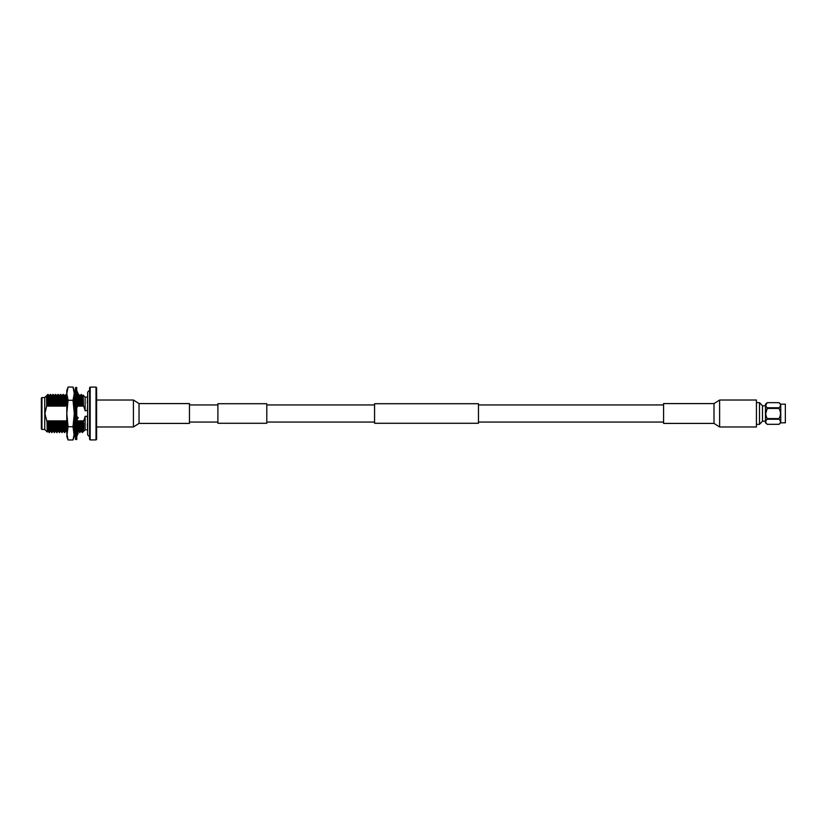 <?xml version="1.0" encoding="UTF-8"?>
<svg xmlns="http://www.w3.org/2000/svg" width="827" height="827" viewBox="0 0 827 827"><rect width="100%" height="100%" fill="white"/><g stroke="black" fill="none" stroke-linecap="round" stroke-linejoin="round"><path stroke-width="1.24" d="M266.79 423.279L266.79 403.721L217.894 403.721L217.894 423.279L266.79 423.279M478.471 413.5L478.471 423.279L374.569 423.279L374.569 403.721L478.471 403.721L478.471 413.5M714.001 403.586L719.614 400.03L719.614 426.97L714.001 423.414L714.001 403.586L663.585 403.586L663.585 423.414L714.001 423.414M719.614 426.97L756.426 426.97L756.426 400.03L719.614 400.03M139.039 403.586L133.426 400.03L133.426 426.97L139.039 423.414L189.455 423.414L189.455 403.586L139.039 403.586L139.039 423.414M785.34 404.165L785.34 422.835L785.34 404.165L780.76 404.165L778.993 402.677L767.249 402.677L765.482 404.165L765.482 422.835L767.249 424.323L779.013 424.292M778.993 419.227L778.993 418.586L767.249 418.586L767.249 419.227C765.264 420.912 765.264 422.618 767.249 424.313L778.993 424.323C780.977 422.628 780.977 420.922 778.993 419.227L767.249 419.227M765.73 405.23L767.249 402.687C765.264 404.372 765.264 406.067 767.249 407.773L767.249 408.414C765.264 411.794 765.264 415.185 767.249 418.586M766.164 416.146L765.916 415.237M765.73 413.5L767.249 408.414L778.993 408.414L778.993 407.773L767.249 407.773M778.993 408.414C780.977 411.815 780.977 415.206 778.993 418.586M767.249 402.677L778.993 402.677C780.977 404.382 780.977 406.078 778.993 407.773M780.76 404.165L780.76 422.835L778.993 424.323M765.482 421.181L762.484 421.181L759.496 424.354L759.496 402.646L756.426 402.646M762.484 421.181L762.484 405.819L759.496 402.646M74.327 430.216L74.327 422.049M74.327 420.984L74.327 409.541L75.526 410.43M74.327 408.9L74.327 398.955M74.327 398.531L74.327 394.396M74.306 432.604L74.327 431.291M66.791 432.604L66.791 429.689M66.791 394.396L66.791 417.78M73.014 439.964L74.306 436.418L73.014 426.732L74.306 413.5L74.306 390.582L73.014 387.036L74.306 393.652L73.014 400.268L74.306 413.5L74.306 433.348L73.014 439.964L68.072 439.964L66.791 433.348L66.791 393.652L68.072 400.268L66.791 413.5L68.072 426.732L66.791 436.418L68.072 439.964M67.132 436.656L66.791 433.358M66.791 393.652L66.791 390.582L68.072 387.036L66.791 393.652M67.132 390.344L68.072 387.036L73.014 387.036M73.014 426.732L68.072 426.732M73.014 400.268L68.072 400.268M74.306 433.689L75.526 436.418M76.746 436.418L78.255 433.059L76.746 433.059L76.746 434.03M74.988 433.059L74.306 433.059M77.293 433.059L78.317 431.198M74.378 395.585L74.988 393.941M74.027 393.941L75.526 393.941L75.526 392.97M77.293 393.941L78.255 393.941L76.746 390.582M74.306 393.311L75.526 390.582M74.027 398.821L75.526 398.821M76.746 397.787L78.255 396.526L76.746 392.474M74.306 398.562L75.526 397.436M76.746 394.955L76.56 397.632M75.03 399.234L75.526 398.717M75.526 406.688L74.306 408.931M76.746 407.639L78.255 405.602L76.746 402.408M75.526 419.361L74.306 421.026M76.746 420.312L78.255 417.687L76.746 416.57M74.306 421.997L75.526 424.592M76.746 429.564L78.255 428.179L76.746 428.179M75.526 429.213L74.306 430.236M74.306 431.229L75.526 434.526M75.526 432.045L75.712 429.368M77.252 427.766L76.746 428.283M75.526 413.5L75.526 387.522L76.746 387.522L76.746 439.478L75.526 439.478L75.526 413.5M90.195 439.912L89.585 439.302L89.585 387.698L90.195 387.088L90.195 439.912L96.004 439.912L96.004 387.088L90.195 387.088M96.004 387.088L96.614 387.698L96.614 439.302L96.004 439.912M87.652 403.256L87.342 410.678L85.129 410.678L83.413 405.313C83.238 392.184 83.051 391.802 82.865 404.155M80.912 403.256C81.18 391.605 81.459 391.605 81.728 403.256L82.586 406.16L83.413 405.313M81.728 403.256L80.674 406.16L80.033 406.16L79.175 403.256L78.131 406.16L77.49 406.16M74.089 403.256L74.947 406.16L75.577 406.16M65.633 403.256C65.902 391.605 66.17 391.605 66.449 403.256L66.76 404.248M66.449 403.256L65.395 406.16L64.754 406.16L63.896 403.256L62.842 406.16L62.211 406.16L61.353 403.256L60.299 406.16L59.668 406.16L58.81 403.256L57.756 406.16L57.115 406.16L56.257 403.256L55.202 406.16L54.572 406.16L53.714 403.256L52.659 406.16L52.018 406.16L51.171 403.256L50.116 406.16L49.475 406.16L48.307 403.256L47.563 406.16L46.767 405.561L44.916 413.5L47.015 421.977C47.191 434.837 47.366 435.209 47.552 423.083M66.791 423.744L65.736 420.84L65.106 420.84L64.361 423.744L63.193 420.84L62.552 420.84L61.818 423.744L60.65 420.84L60.009 420.84L59.265 423.744L58.097 420.84L57.466 420.84L56.722 423.744L55.554 420.84L54.913 420.84L54.179 423.744L53.011 420.84L52.37 420.84L51.625 423.744L50.457 420.84L49.827 420.84L49.082 423.744L47.914 420.84L47.015 421.977M74.306 423.744L74.73 429.875M74.761 422.969L74.544 423.744M83.568 420.84L83.785 428.097L83.568 420.84L82.927 420.84L82.183 423.744L81.025 420.84L80.384 420.84L79.64 423.744L78.472 420.84L77.841 420.84L76.746 423.631M83.651 421.16L85.129 416.322L87.342 416.322L87.652 423.744M41.96 429.451L41.35 428.841L41.35 398.159L41.96 397.549L41.96 429.451L44.751 429.451L44.751 397.549L41.96 397.549M85.129 410.678L85.129 397.136L83.134 395.13L82.131 395.802L81.315 394.396L80.198 395.802L78.462 394.396L77.645 395.802M82.297 406.16C82.607 392.556 82.907 392.556 83.217 406.16M80.601 403.256C80.87 391.605 81.149 391.605 81.418 403.256M79.743 406.16C80.054 392.556 80.364 392.556 80.674 406.16M78.058 403.256C78.327 391.605 78.596 391.605 78.865 403.256M77.81 396.898L78.1 405.282M75.908 394.417L75.267 396.929M75.36 398.955L75.526 404.145M44.751 397.549L47.904 394.396L49.031 395.802L50.447 394.396L51.574 395.802L53 394.396L54.117 395.802L55.543 394.396L56.67 395.802L58.086 394.396L59.213 395.802L60.64 394.396L61.767 395.802L63.183 394.396L64.919 395.802L66.036 394.396L66.853 395.802M65.323 403.256C65.591 391.605 65.871 391.605 66.139 403.256M64.465 406.16C64.775 392.556 65.085 392.556 65.395 406.16M62.78 403.256C63.048 391.605 63.317 391.605 63.586 403.256M61.922 406.16C62.232 392.556 62.542 392.556 62.842 406.16M60.226 403.256C60.505 391.605 60.774 391.605 61.043 403.256M59.379 406.16C59.678 392.556 59.989 392.556 60.299 406.16M57.683 403.256C57.952 391.605 58.221 391.605 58.5 403.256M56.825 406.16C57.135 392.556 57.445 392.556 57.756 406.16M55.14 403.256C55.409 391.605 55.678 391.605 55.947 403.256M54.282 406.16C54.592 392.556 54.902 392.556 55.202 406.16M52.587 403.256C52.866 391.605 53.135 391.605 53.404 403.256M51.729 406.16C52.039 392.556 52.349 392.556 52.659 406.16M50.044 403.256C50.313 391.605 50.581 391.605 50.861 403.256M49.186 406.16C49.496 392.556 49.806 392.556 50.116 406.16M46.643 406.16C46.953 392.556 47.253 392.556 47.563 406.16M47.894 394.407L48.307 403.256M81.025 420.84C81.325 434.444 81.635 434.444 81.945 420.84M81.873 423.744L82.4 431.828M81.47 431.198L82.286 432.604L82.4 430.453L82.855 432.139L83.413 431.198M78.472 420.84C78.782 434.444 79.092 434.444 79.402 420.84M79.33 423.744C79.599 435.395 79.868 435.395 80.147 423.744M78.927 431.198L79.733 432.604L80.86 431.198M76.787 423.744L76.901 428.055M76.983 430.164L77.5 432.604L77.262 429.461M74.306 426.236L74.43 430.123M74.533 431.828L74.812 432.604M65.736 420.84C66.046 434.444 66.356 434.444 66.667 420.84M66.594 423.744L66.791 429.947M63.193 420.84C63.503 434.444 63.813 434.444 64.124 420.84M64.051 423.744C64.32 435.395 64.589 435.395 64.868 423.744M63.638 431.198L64.454 432.604L65.581 431.198M60.65 420.84C60.96 434.444 61.26 434.444 61.57 420.84M61.508 423.744C61.777 435.395 62.046 435.395 62.314 423.744M61.095 431.198L61.911 432.604L63.038 431.198M58.097 420.84C58.407 434.444 58.717 434.444 59.027 420.84M58.955 423.744C59.224 435.395 59.503 435.395 59.771 423.744M58.552 431.198L59.368 432.604L60.485 431.198M55.554 420.84C55.864 434.444 56.174 434.444 56.484 420.84M56.412 423.744C56.681 435.395 56.949 435.395 57.218 423.744M55.998 431.198L56.815 432.604L57.942 431.198M53.011 420.84C53.321 434.444 53.621 434.444 53.931 420.84M53.869 423.744C54.137 435.395 54.406 435.395 54.675 423.744M53.455 431.198L54.272 432.604L55.399 431.198M50.457 420.84C50.767 434.444 51.078 434.444 51.388 420.84M51.315 423.744C51.584 435.395 51.863 435.395 52.132 423.744M50.912 431.198L51.729 432.604L52.845 431.198M47.914 420.84C48.224 434.444 48.535 434.444 48.845 420.84M48.772 423.744C49.041 435.395 49.31 435.395 49.579 423.744M48.359 431.198L49.175 432.604L50.302 431.198M82.927 420.84C83.217 433.513 83.506 434.413 83.785 423.527M83.393 431.218L83.785 428.097M81.656 406.16C81.966 392.556 82.276 392.556 82.586 406.16M79.113 406.16C79.423 392.556 79.723 392.556 80.033 406.16M77.2 397.415L77.428 403.855M75.112 395.782L74.482 395.782L74.688 398.087M74.73 399.121L74.947 406.16M63.834 406.16C64.144 392.556 64.444 392.556 64.754 406.16M61.281 406.16C61.591 392.556 61.901 392.556 62.211 406.16M58.738 406.16C59.048 392.556 59.358 392.556 59.668 406.16M56.195 406.16C56.494 392.556 56.805 392.556 57.115 406.16M53.641 406.16C53.951 392.556 54.262 392.556 54.572 406.16M51.098 406.16C51.408 392.556 51.719 392.556 52.018 406.16M48.555 406.16C48.855 392.556 49.165 392.556 49.475 406.16M46.508 395.782L46.932 406.16M80.384 420.84C80.695 434.444 81.005 434.444 81.315 420.84M77.841 420.84L78.058 428.097M78.069 428.355L78.296 431.218L78.937 431.218M75.381 424.292L75.526 428.541M65.106 420.84C65.416 434.444 65.726 434.444 66.026 420.84M62.552 420.84C62.862 434.444 63.172 434.444 63.483 420.84M60.009 420.84C60.319 434.444 60.629 434.444 60.94 420.84M57.466 420.84C57.776 434.444 58.076 434.444 58.386 420.84M54.913 420.84C55.223 434.444 55.533 434.444 55.843 420.84M52.37 420.84C52.68 434.444 52.99 434.444 53.3 420.84M49.827 420.84C50.137 434.444 50.437 434.444 50.747 420.84M47.273 420.84C47.584 434.444 47.894 434.444 48.204 420.84M82.183 423.744L82.4 430.453M46.508 395.906L46.767 405.561M47.894 399.865C48.142 391.719 48.379 392.846 48.617 403.256M50.354 403.256C50.623 391.605 50.892 391.605 51.171 403.256M52.897 403.256C53.176 391.605 53.445 391.605 53.714 403.256M55.45 403.256C55.719 391.605 55.988 391.605 56.257 403.256M57.993 403.256C58.262 391.605 58.531 391.605 58.81 403.256M60.536 403.256C60.816 391.605 61.084 391.605 61.353 403.256M63.09 403.256C63.359 391.605 63.627 391.605 63.896 403.256M78.369 403.256C78.637 391.605 78.906 391.605 79.175 403.256M79.64 423.744C79.909 435.395 80.178 435.395 80.457 423.744M77.097 423.744L77.2 427.797M64.361 423.744C64.63 435.395 64.899 435.395 65.168 423.744M61.818 423.744C62.087 435.395 62.356 435.395 62.625 423.744M59.265 423.744C59.534 435.395 59.813 435.395 60.082 423.744M56.722 423.744C56.991 435.395 57.259 435.395 57.528 423.744M54.179 423.744C54.448 435.395 54.716 435.395 54.985 423.744M51.625 423.744C51.894 435.395 52.173 435.395 52.442 423.744M49.082 423.744C49.351 435.395 49.62 435.395 49.889 423.744M44.751 429.451L47.294 431.994L47.759 431.198M87.342 403.256L87.652 394.396M87.652 432.604L87.342 423.744M87.342 429.864L85.129 429.864L85.129 416.322M217.894 422.059L189.455 422.059M663.585 422.059L478.471 422.059M374.569 422.059L266.79 422.059M374.569 404.941L266.79 404.941M663.585 404.941L478.471 404.941M217.894 404.941L189.455 404.941M96.614 426.97L133.426 426.97M96.614 400.03L133.426 400.03M765.482 405.819L762.484 405.819M759.496 424.354L756.426 424.354M785.34 422.835L780.76 422.835M89.585 436.811L87.652 434.868L87.652 392.132L89.585 390.189M74.099 398.748C74.761 398.5 75.226 397.291 75.526 395.13M78.172 428.252L76.746 431.87M76.373 431.198L77.18 432.583M73.83 431.198L74.626 432.583M66.191 431.198L66.987 432.583M80.85 431.218L81.48 431.218M65.571 431.218L66.201 431.218M63.017 431.218L63.658 431.218M60.474 431.218L61.105 431.218M57.931 431.218L58.562 431.218M55.378 431.218L56.019 431.218M52.835 431.218L53.466 431.218M50.282 431.218L50.923 431.218M47.739 431.218L48.379 431.218M87.342 397.136L85.129 397.136M85.129 429.864L83.785 431.218"/></g></svg>
